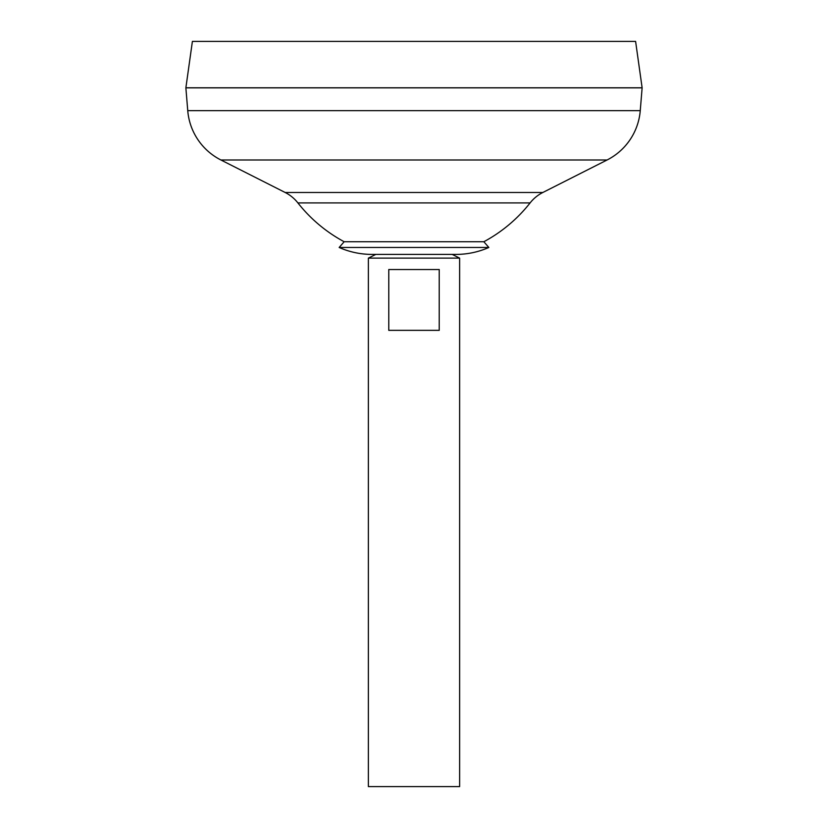 <?xml version="1.0" encoding="UTF-8"?>
<svg xmlns="http://www.w3.org/2000/svg" width="828" height="828" viewBox="0 0 828 828"><rect width="100%" height="100%" fill="white"/><g stroke="black" fill="none" stroke-linecap="round" stroke-linejoin="round"><path stroke-width="1.24" d="M375.788 254.413L368.377 258.119L459.623 258.119L452.212 254.413M439.223 269.524L439.223 330.351L388.777 330.351L388.777 269.524L439.223 269.524M368.377 258.119L368.377 786.6L459.623 786.6L459.623 258.119M192.396 41.4L635.604 41.4L642.124 87.789L185.876 87.789L192.396 41.4M640.251 110.673L642.124 87.861L185.876 87.861L187.749 110.673L640.251 110.673A60.837 60.837 0 0 1 607.079 159.99L542.826 192.489A38.016 38.016 0 0 0 530.106 202.912L297.894 202.912A147.736 147.736 0 0 0 344.158 241.735L483.842 241.735L488.841 247.468L339.159 247.468L344.158 241.735M297.894 202.912A38.016 38.016 0 0 0 285.174 192.489L220.921 159.99A60.837 60.837 0 0 1 187.749 110.673M339.159 247.468A81.289 81.289 0 0 0 372.031 254.413L455.969 254.413A81.289 81.289 0 0 0 488.841 247.468M220.921 159.99L607.079 159.99M285.174 192.489L542.826 192.489M483.842 241.735A147.736 147.736 0 0 0 530.106 202.912"/></g></svg>
